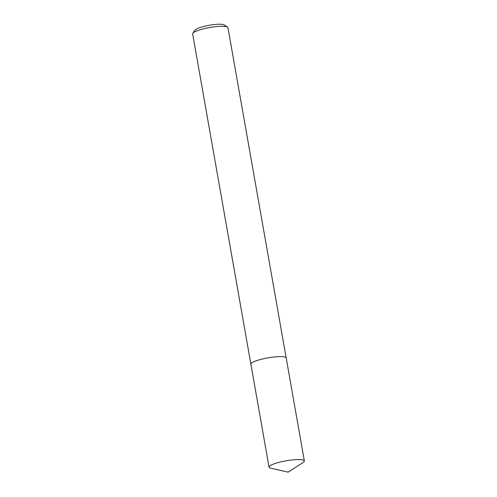 <?xml version="1.0" encoding="UTF-8"?>
<svg xmlns="http://www.w3.org/2000/svg" width="497" height="497" viewBox="0 0 497 497"><rect width="100%" height="100%" fill="white"/><g stroke="black" fill="none" stroke-linecap="round" stroke-linejoin="round"><path stroke-width="0.75" d="M285.663 357.368A17.923 3.299 170 0 0 270.89 357.393A17.923 3.299 170 0 0 253.184 362.071A17.923 3.299 170 0 0 251.184 363.45M304.35 460.949A17.923 3.299 170 0 0 295.404 459.669A17.923 3.299 170 0 0 277.562 462.75A17.923 3.299 170 0 0 269.051 467.174A17.923 3.299 170 0 0 270.766 468.211L288.123 472.15L303.095 462.514A17.923 3.299 170 0 0 304.35 460.949L286.204 358.002A17.929 3.299 170 0 0 277.258 356.716A17.929 3.299 170 0 0 253.178 362.077M286.185 357.908L227.949 27.664A17.923 3.299 170 0 0 227.533 27.111A17.923 3.299 170 0 0 212.896 27.024A17.923 3.299 170 0 0 194.936 31.74A17.923 3.299 170 0 0 192.855 33.224A17.923 3.299 170 0 0 192.65 33.889L250.879 364.133M227.533 27.111L224.284 24.925A15.053 2.771 170 0 0 211.989 24.85A15.053 2.771 170 0 0 196.905 28.814A15.053 2.771 170 0 0 195.153 30.056L192.855 33.224M277.258 356.716A17.929 3.299 170 0 0 259.409 359.803A17.929 3.299 170 0 0 250.892 364.226L269.051 467.174"/></g></svg>
